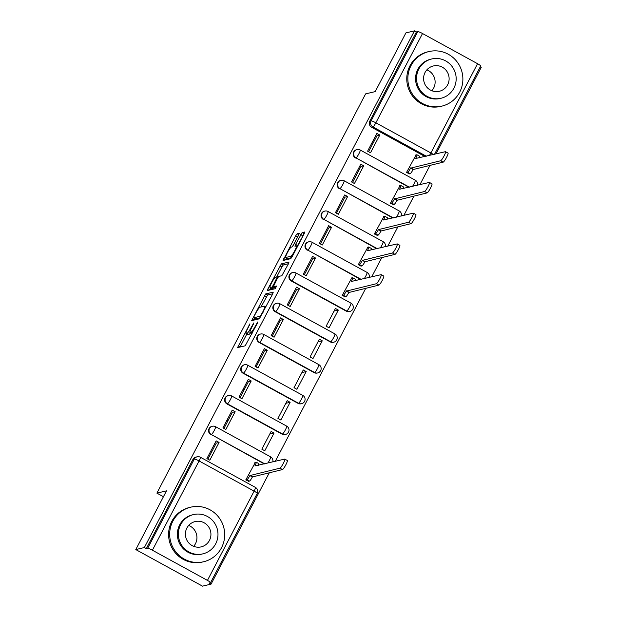 <?xml version="1.0" encoding="UTF-8"?>
<svg xmlns="http://www.w3.org/2000/svg" width="617" height="617" viewBox="0 0 617 617"><rect width="100%" height="100%" fill="white"/><g stroke="black" fill="none" stroke-linecap="round" stroke-linejoin="round"><path stroke-width="0.93" d="M249.924 323.817L237.537 347.618L245.196 345.821L257.374 323.231L257.783 321.951L255.392 326.031A7.042 1.041 -61.3 0 1 250.803 332.54L250.17 332.694A7.042 1.041 -61.3 0 1 250.016 332.679A7.042 1.041 -61.3 0 1 252.052 326.825L253.857 322.884L251.458 326.964A7.042 1.041 -61.3 0 1 246.869 333.473L246.237 333.627A7.042 1.041 -61.3 0 1 246.083 333.612A7.042 1.041 -61.3 0 1 248.119 327.758L249.924 323.817M291.239 280.966L346.284 311.145A4.489 4.396 76.7 0 0 349.384 311.562L349.854 311.454A4.489 4.396 -103.3 0 1 346.762 311.03L291.71 280.851A4.489 4.396 -103.3 0 1 292.736 272.544L292.265 272.66A4.489 4.396 76.7 0 0 291.239 280.966L291.71 280.851A4.489 0.663 118.7 0 0 294.633 276.709A4.489 0.663 118.7 0 0 295.929 272.976A4.489 4.489 0 0 0 292.736 272.544M275.167 311.708L330.218 341.88A4.489 4.396 76.7 0 0 333.311 342.304L333.782 342.196A4.489 4.396 -103.3 0 1 330.689 341.772L275.637 311.593A4.489 4.396 -103.3 0 1 276.663 303.286L276.192 303.402A4.489 4.396 76.7 0 0 275.167 311.708L275.637 311.593A4.489 0.663 118.7 0 0 278.56 307.451A4.489 0.663 118.7 0 0 279.856 303.718A4.489 4.489 0 0 0 276.663 303.286M259.094 342.45L314.146 372.622A4.489 4.396 76.7 0 0 317.238 373.046L317.716 372.938A4.489 4.396 -103.3 0 1 314.616 372.514L259.564 342.335A4.489 4.396 -103.3 0 1 260.59 334.028L260.119 334.144A4.489 4.396 76.7 0 0 259.094 342.45L259.564 342.335A4.489 0.663 118.7 0 0 262.487 338.193A4.489 0.663 118.7 0 0 263.783 334.46A4.489 4.489 0 0 0 260.59 334.028M243.021 373.192L298.073 403.364A4.489 4.396 76.7 0 0 301.165 403.788L301.644 403.68A4.489 4.396 -103.3 0 1 298.543 403.256L243.499 373.077A4.489 4.396 -103.3 0 1 244.525 364.77L244.047 364.886A4.489 4.396 76.7 0 0 243.021 373.192L243.499 373.077A4.489 0.663 118.7 0 0 246.422 368.935A4.489 0.663 118.7 0 0 247.71 365.202A4.489 4.489 0 0 0 244.525 364.77M226.948 403.934L282 434.106A4.489 4.396 76.7 0 0 285.1 434.53L285.571 434.422A4.489 4.396 -103.3 0 1 282.478 433.998L227.426 403.819A4.489 4.396 -103.3 0 1 228.452 395.512L227.974 395.628A4.489 4.396 76.7 0 0 226.948 403.934L227.426 403.819A4.489 0.663 118.7 0 0 230.349 399.677A4.489 0.663 118.7 0 0 231.645 395.944A4.489 4.489 0 0 0 228.452 395.512M298.643 235.116L299.276 233.288L297.093 233.789L295.659 235.825L283.095 260.482L290.754 258.677L292.188 256.641L304.119 233.82L304.752 231.992L302.129 232.601L295.589 244.401L294.949 246.229L296.276 245.928A5.892 0.872 -61.3 0 1 296.399 245.944A5.892 0.872 -61.3 0 1 294.525 251.181A5.892 0.872 -61.3 0 1 290.869 256.279L285.856 257.466A5.892 0.872 -61.3 0 1 285.733 257.459A5.892 0.872 -61.3 0 1 287.615 252.222A5.892 0.872 -61.3 0 1 291.27 247.116L292.103 246.923L293.538 244.887L298.643 235.116M152.399 550.217L207.451 580.396A4.489 0.586 -152.4 0 1 210.559 582.679A4.489 0.586 -152.4 0 1 210.474 582.733L209.14 583.05L211.083 584.114L202.515 586.15L135.794 549.577L166.497 490.854L156.888 493.13L365.611 93.884L375.213 91.609L405.917 32.886L414.485 30.85L144.363 547.541L146.314 548.613L147.648 548.289L194.316 459.025A4.489 4.396 -103.3 0 1 197.17 456.796L195.836 457.112A4.489 4.396 -103.3 0 0 192.982 459.341L194.316 459.025A4.489 0.586 -152.4 0 1 199.067 460.953L152.399 550.217A4.489 0.586 -152.4 0 0 147.648 548.289M135.794 549.577L144.363 547.541M265.649 293.947L251.643 320.639L259.302 318.835L272.668 293.977L273.254 292.142L265.649 293.947L267.593 295.011L260.952 307.004M268.002 288.725L281.367 263.868L288.98 262.063L288.394 263.899L281.853 275.699L278.768 276.431L277.334 278.468L273.308 286.774L276.601 286.018L275.151 288.725L267.369 290.561L268.002 288.725L269.953 289.797L270.886 288M424.997 156.533L371.596 127.256L372.93 126.94A4.489 4.396 -103.3 0 1 371.095 120.87L417.763 31.598A4.489 0.586 27.6 0 1 422.522 33.526L477.566 63.705A4.489 0.586 27.6 0 1 480.682 65.988L434.53 154.273M211.083 584.114L269.344 472.676M275.267 461.346L365.773 288.224M371.696 276.894L381.846 257.482M387.769 246.152L397.919 226.74M403.842 215.41L413.984 195.998M419.915 184.668L430.057 165.263M435.98 153.926L481.206 67.423L480.211 66.883M414.485 30.85L416.429 31.914L417.763 31.598M211.963 451.359A10.319 1.35 27.6 0 1 210.898 450.911M255.361 462.357L245.79 479.918L248.844 481.245M219.074 442.458L216.158 440.862L206.88 458.593L209.803 460.197L219.074 442.458L216.274 443.122L207.89 459.148M235.146 411.716L232.223 410.12L222.953 427.851L225.868 429.455L235.146 411.716L232.347 412.38L223.963 428.406M274.048 433.041L271.133 431.445L261.855 449.184L264.778 450.78L274.048 433.041L269.76 434.059M228.035 420.617A10.319 1.35 27.6 0 1 226.971 420.169M251.212 380.974L248.296 379.378L239.026 397.117L241.941 398.713L251.212 380.974L248.412 381.638L240.036 397.664M290.121 402.299L287.198 400.703L277.928 418.442L280.851 420.038L290.121 402.299L285.833 403.317M244.108 389.882A10.319 1.35 27.6 0 1 243.044 389.427M267.284 350.232L264.369 348.636L255.099 366.375L258.014 367.971L267.284 350.232L264.485 350.903L256.109 366.922M306.194 371.557L303.271 369.961L294 387.7L296.916 389.296L306.194 371.557L301.906 372.575M260.181 359.14A10.319 1.35 27.6 0 1 259.117 358.685M283.357 319.49L280.442 317.894L271.172 335.633L274.087 337.229L283.357 319.49L280.558 320.161L272.182 336.188M322.259 340.823L319.344 339.219L310.073 356.958L312.989 358.554L322.259 340.823L317.979 341.833M276.254 328.398A10.319 1.35 27.6 0 1 275.19 327.943M299.43 288.756L296.515 287.152L287.237 304.891L290.16 306.487L299.43 288.756L296.63 289.419L288.247 305.446M338.332 310.081L335.417 308.477L326.146 326.216L329.062 327.812L338.332 310.081L334.044 311.091M292.319 297.656A10.319 1.35 27.6 0 1 291.255 297.201M315.503 258.014L312.58 256.41L303.309 274.149L306.225 275.745L315.503 258.014L312.703 258.677L304.32 274.704M351.79 277.905L342.211 295.474L345.273 296.8M308.392 266.914A10.319 1.35 27.6 0 1 307.328 266.459M331.568 227.272L328.653 225.668L319.382 243.407L322.298 245.003L331.568 227.272L328.768 227.935L320.393 243.962M367.863 247.162L358.284 264.732L361.346 266.058M324.465 236.172A10.319 1.35 27.6 0 1 323.401 235.717M347.641 196.53L344.726 194.926L335.455 212.664L338.371 214.261L347.641 196.53L344.841 197.193L336.466 213.22M383.936 216.42L374.357 233.99L377.419 235.316M340.538 205.43A10.319 1.35 27.6 0 1 339.473 204.975M363.714 165.788L360.798 164.184L351.52 181.922L354.443 183.519L363.714 165.788L360.914 166.451L352.538 182.478M400.001 185.678L390.43 203.248L393.492 204.574M356.611 174.688A10.319 1.35 27.6 0 1 355.546 174.233M379.787 135.046L376.864 133.449L367.593 151.18L370.516 152.777L379.787 135.046L376.987 135.709L368.604 151.736M416.074 154.936L406.503 172.505L409.557 173.832M408.924 187.275L355.994 157.89A4.489 4.396 -103.3 0 1 357.019 149.584L356.549 149.692A4.489 4.396 76.7 0 0 355.523 157.998M392.859 218.017L339.921 188.632A4.489 4.396 -103.3 0 1 340.946 180.326L340.476 180.434A4.489 4.396 76.7 0 0 339.45 188.74M376.786 248.759L323.856 219.374A4.489 4.396 -103.3 0 1 324.881 211.068L324.403 211.176A4.489 4.396 76.7 0 0 323.377 219.482M360.714 279.501L307.783 250.109A4.489 4.396 -103.3 0 1 308.808 241.81L308.33 241.918A4.489 4.396 76.7 0 0 307.305 250.224M264.284 463.945L211.353 434.561A4.489 4.396 -103.3 0 1 212.379 426.254L211.909 426.37A4.489 4.396 76.7 0 0 210.883 434.677M156.888 493.13L163.428 496.716M371.542 143.622L372.622 144.062M416.429 31.914L369.76 121.187A4.489 4.396 76.7 0 0 371.596 127.256M146.314 548.613L192.982 459.341M246.083 333.612L248.034 334.684A7.042 1.041 -61.3 0 0 248.181 334.692L246.237 333.627M250.433 332.91A7.042 1.041 -61.3 0 1 248.813 334.545L248.181 334.692M246.831 334.021L240.021 347.047M272.768 293.785L267.593 295.011M254.906 318.573L254.127 320.061M253.988 316.536L253.572 317.824L260.251 316.236L262.726 312.009A7.042 1.041 -61.3 0 0 264.755 306.155A7.042 1.041 -61.3 0 0 264.608 306.14L260.042 307.22A7.042 1.041 -61.3 0 0 255.453 313.737L253.988 316.536M253.541 317.817L255.484 318.889L253.572 317.824M260.173 317.786L255.515 318.889M276.678 276.925L281.884 266.968L279.941 265.904M288.494 263.706L283.319 264.932L281.884 266.968M275.228 287.807L275.938 287.699M275.56 277.195A5.892 0.872 -61.3 0 0 271.912 282.293A5.892 0.872 -61.3 0 0 270.03 287.53A5.892 0.872 -61.3 0 0 270.153 287.537L271.92 287.121L273.354 285.085L277.372 276.778L275.56 277.195M270.03 287.53L271.974 288.594A5.892 0.872 -61.3 0 0 272.097 288.609L270.153 287.537M274.534 287.445L272.097 288.609M285.733 257.459L287.676 258.523A5.892 0.872 -61.3 0 0 287.8 258.531L285.856 257.466M291.625 257.628L287.8 258.531M304.212 233.627L297.116 246.337M286.604 257.937L285.578 259.904M298.443 235.493L292.697 246.283M245.875 479.964L246.939 479.717A4.489 0.663 -61.3 0 0 249.862 475.568L279.948 468.172A5.16 0.764 -61.3 0 0 283.149 463.706A5.16 0.764 -61.3 0 0 284.799 459.117A5.16 0.764 -61.3 0 0 284.692 459.11L254.906 465.912A4.489 0.663 -61.3 0 0 256.202 462.187A4.489 0.663 -61.3 0 0 256.109 462.179L254.914 462.457M258.639 463.56A4.489 0.663 118.7 0 1 258.731 463.568A4.489 0.663 118.7 0 1 258.353 465.357M287.221 460.498A5.16 0.764 118.7 0 1 287.329 460.506A5.16 0.764 118.7 0 1 285.679 465.095A5.16 0.764 118.7 0 1 282.478 469.56L252.392 476.956A4.489 0.663 118.7 0 1 249.469 481.098L246.939 479.717M248.396 481.353L249.469 481.098M252.546 476.663L250.016 475.275M188.694 525.429A13.011 12.756 -103.3 0 1 193.653 546.338M221.495 547.788A28.035 27.487 76.7 0 0 218.912 517.47A28.035 27.487 76.7 0 0 190.715 507.182A28.035 27.487 76.7 0 0 172.868 521.126A28.035 27.487 76.7 0 0 175.459 551.444A28.035 27.487 76.7 0 0 203.656 561.74A28.035 27.487 76.7 0 0 221.495 547.788M190.715 507.182L189.635 507.436A28.035 27.487 76.7 0 0 171.788 521.388A28.035 27.487 76.7 0 0 174.38 551.698A28.035 27.487 76.7 0 0 202.577 561.994L203.656 561.74M202.831 553.865L201.844 554.097A20.184 19.79 -103.3 0 1 181.537 546.685A20.184 19.79 -103.3 0 1 179.678 524.859A20.184 19.79 -103.3 0 1 192.527 514.817L193.514 514.578A20.184 19.79 76.7 0 0 180.665 524.627A20.184 19.79 76.7 0 0 182.532 546.454A20.184 19.79 76.7 0 0 202.831 553.865A20.184 19.79 76.7 0 0 215.68 543.816A20.184 19.79 76.7 0 0 213.814 521.99A20.184 19.79 76.7 0 0 193.514 514.578M186.889 528.036A13.011 12.756 76.7 0 0 201.173 546.878A13.011 12.756 76.7 0 0 208.253 526.34A13.011 12.756 76.7 0 0 186.889 528.036M426.879 69.829A13.011 12.756 -103.3 0 1 431.838 90.73M459.68 92.18A28.035 27.487 76.7 0 0 457.097 61.87A28.035 27.487 76.7 0 0 428.9 51.573A28.035 27.487 76.7 0 0 411.053 65.525A28.035 27.487 76.7 0 0 413.637 95.843A28.035 27.487 76.7 0 0 441.834 106.132A28.035 27.487 76.7 0 0 459.68 92.18M428.9 51.573L427.82 51.828A28.035 27.487 76.7 0 0 409.973 65.78A28.035 27.487 76.7 0 0 412.565 96.098A28.035 27.487 76.7 0 0 440.762 106.386L441.834 106.132M441.016 98.257L440.029 98.496A20.184 19.79 -103.3 0 1 419.722 91.085A20.184 19.79 -103.3 0 1 417.863 69.258A20.184 19.79 -103.3 0 1 430.712 59.209L431.699 58.977A20.184 19.79 76.7 0 0 418.85 69.019A20.184 19.79 76.7 0 0 420.717 90.846A20.184 19.79 76.7 0 0 441.016 98.257A20.184 19.79 76.7 0 0 453.865 88.216A20.184 19.79 76.7 0 0 451.999 66.389A20.184 19.79 76.7 0 0 431.699 58.977M425.074 72.436A13.011 12.756 76.7 0 0 439.358 91.277A13.011 12.756 76.7 0 0 446.438 70.739A13.011 12.756 76.7 0 0 425.074 72.436M342.296 295.52L343.368 295.265A4.489 0.663 -61.3 0 0 346.284 291.124L376.378 283.727A5.16 0.764 -61.3 0 0 379.578 279.262A5.16 0.764 -61.3 0 0 381.229 274.665A5.16 0.764 -61.3 0 0 381.121 274.658L351.335 281.468A4.489 0.663 -61.3 0 0 352.631 277.735A4.489 0.663 -61.3 0 0 352.531 277.727L351.343 278.012M355.06 279.115A4.489 0.663 118.7 0 1 355.161 279.123A4.489 0.663 118.7 0 1 354.775 280.905M383.643 276.046A5.16 0.764 118.7 0 1 383.759 276.054A5.16 0.764 118.7 0 1 382.108 280.642A5.16 0.764 118.7 0 1 378.907 285.108L348.813 292.504A4.489 0.663 118.7 0 1 345.89 296.654L343.368 295.265M344.826 296.908L345.89 296.654M348.967 292.211L346.438 290.823M358.369 264.778L359.433 264.523A4.489 0.663 -61.3 0 0 362.356 260.382L392.451 252.985A5.16 0.764 -61.3 0 0 395.651 248.52A5.16 0.764 -61.3 0 0 397.302 243.931A5.16 0.764 -61.3 0 0 397.186 243.916L367.408 250.726A4.489 0.663 -61.3 0 0 368.704 246.993A4.489 0.663 -61.3 0 0 368.604 246.985L367.416 247.27M371.133 248.373A4.489 0.663 118.7 0 1 371.233 248.381A4.489 0.663 118.7 0 1 370.848 250.163M399.716 245.304A5.16 0.764 118.7 0 1 399.831 245.311A5.16 0.764 118.7 0 1 398.181 249.9A5.16 0.764 118.7 0 1 394.98 254.366L364.886 261.762A4.489 0.663 118.7 0 1 361.963 265.912L359.433 264.523M360.899 266.166L361.963 265.912M365.04 261.469L362.511 260.081M374.442 234.036L375.506 233.781A4.489 0.663 -61.3 0 0 378.429 229.64L408.523 222.243A5.16 0.764 -61.3 0 0 411.724 217.778A5.16 0.764 -61.3 0 0 413.367 213.189A5.16 0.764 -61.3 0 0 413.259 213.173L383.481 219.984A4.489 0.663 -61.3 0 0 384.769 216.251A4.489 0.663 -61.3 0 0 384.676 216.243L383.489 216.528M387.206 217.631A4.489 0.663 118.7 0 1 387.299 217.639A4.489 0.663 118.7 0 1 386.921 219.421M415.789 214.562A5.16 0.764 118.7 0 1 415.897 214.569A5.16 0.764 118.7 0 1 414.254 219.158A5.16 0.764 118.7 0 1 411.053 223.632L380.959 231.02A4.489 0.663 118.7 0 1 378.036 235.17L375.506 233.781M376.972 235.424L378.036 235.17M381.113 230.727L378.583 229.339M390.515 203.294L391.579 203.039A4.489 0.663 -61.3 0 0 394.502 198.898L424.589 191.501A5.16 0.764 -61.3 0 0 427.797 187.036A5.16 0.764 -61.3 0 0 429.44 182.447A5.16 0.764 -61.3 0 0 429.332 182.439L399.546 189.242A4.489 0.663 -61.3 0 0 400.842 185.509A4.489 0.663 -61.3 0 0 400.749 185.501L399.554 185.786M403.279 186.889A4.489 0.663 118.7 0 1 403.371 186.897A4.489 0.663 118.7 0 1 402.994 188.686M431.861 183.82A5.16 0.764 118.7 0 1 431.969 183.827A5.16 0.764 118.7 0 1 430.319 188.416A5.16 0.764 118.7 0 1 427.118 192.89L397.032 200.286A4.489 0.663 118.7 0 1 394.109 204.428L391.579 203.039M393.044 204.682L394.109 204.428M397.186 199.985L394.656 198.605M406.588 172.552L407.652 172.297A4.489 0.663 -61.3 0 0 410.575 168.156L440.661 160.759A5.16 0.764 -61.3 0 0 443.862 156.294A5.16 0.764 -61.3 0 0 445.513 151.705A5.16 0.764 -61.3 0 0 445.405 151.697L415.619 158.5A4.489 0.663 -61.3 0 0 416.915 154.767A4.489 0.663 -61.3 0 0 416.822 154.759L415.627 155.044M419.344 156.147A4.489 0.663 118.7 0 1 419.444 156.155A4.489 0.663 118.7 0 1 419.066 157.944M447.934 153.078A5.16 0.764 118.7 0 1 448.042 153.085A5.16 0.764 118.7 0 1 446.392 157.682A5.16 0.764 118.7 0 1 443.191 162.148L413.097 169.544A4.489 0.663 118.7 0 1 410.182 173.685L407.652 172.297M409.11 173.94L410.182 173.685M413.259 169.243L410.729 167.863M249.322 325.46L248.921 325.236M257.189 323.593L256.78 323.37M253.255 324.527L252.847 324.303M352.708 309.217A4.489 4.396 -103.3 0 1 349.854 311.454A4.489 4.489 0 0 0 350.973 303.155A4.489 0.663 118.7 0 1 349.685 306.88A4.489 0.663 -61.3 0 1 346.762 311.03L346.284 311.145M336.643 339.959A4.489 4.396 -103.3 0 1 333.782 342.196A4.489 4.489 0 0 0 334.908 333.897A4.489 0.663 118.7 0 1 333.612 337.622A4.489 0.663 -61.3 0 1 330.689 341.772L330.218 341.88M320.57 370.701A4.489 4.396 -103.3 0 1 317.716 372.938A4.489 4.489 0 0 0 318.835 364.639A4.489 0.663 118.7 0 1 317.539 368.364A4.489 0.663 -61.3 0 1 314.616 372.514L314.146 372.622M304.497 401.443A4.489 4.396 -103.3 0 1 301.644 403.68A4.489 4.489 0 0 0 302.762 395.381A4.489 0.663 118.7 0 1 301.466 399.106A4.489 0.663 -61.3 0 1 298.543 403.256L298.073 403.364M288.424 432.185A4.489 4.396 -103.3 0 1 285.571 434.422A4.489 4.489 0 0 0 286.689 426.123A4.489 0.663 118.7 0 1 285.393 429.848A4.489 0.663 -61.3 0 1 282.478 433.998L282 434.106M426.332 156.217L372.93 126.94A4.489 0.663 118.7 0 0 375.853 122.798L430.897 152.97L477.566 63.705M422.522 33.526L375.853 122.798A4.489 0.586 -152.4 0 0 371.095 120.87L369.76 121.187M207.451 580.396L254.119 491.132L199.067 460.953A4.489 0.663 -61.3 0 0 200.363 457.22A4.489 4.489 0 0 0 197.17 456.796M409.403 187.159L355.994 157.89A4.489 0.663 118.7 0 0 358.917 153.741A4.489 0.663 118.7 0 0 360.212 150.016A4.489 4.489 0 0 0 357.019 149.584M393.33 217.901L339.921 188.632A4.489 0.663 118.7 0 0 342.844 184.483A4.489 0.663 118.7 0 0 344.139 180.758A4.489 4.489 0 0 0 340.946 180.326M377.257 248.643L323.856 219.374A4.489 0.663 118.7 0 0 326.771 215.225A4.489 0.663 118.7 0 0 328.067 211.492A4.489 4.489 0 0 0 324.881 211.068M361.184 279.385L307.783 250.109A4.489 0.663 118.7 0 0 310.706 245.967A4.489 0.663 118.7 0 0 312.001 242.234A4.489 4.489 0 0 0 308.808 241.81M264.762 463.837L211.353 434.561A4.489 0.663 118.7 0 0 214.276 430.419A4.489 0.663 118.7 0 0 215.572 426.686A4.489 4.489 0 0 0 212.379 426.254M215.472 426.679A4.489 0.663 118.7 0 1 215.572 426.686L270.616 456.865A4.489 0.663 118.7 0 1 269.328 460.591A4.489 0.663 -61.3 0 1 267.847 463.105M270.524 456.858A4.489 0.663 118.7 0 1 270.616 456.865A4.489 4.489 0 0 1 272.807 461.925M231.545 395.937A4.489 0.663 118.7 0 1 231.645 395.944L286.689 426.123A4.489 0.663 118.7 0 0 286.596 426.116M247.618 365.195A4.489 0.663 118.7 0 1 247.71 365.202L302.762 395.381A4.489 0.663 118.7 0 0 302.669 395.374M263.69 334.453A4.489 0.663 118.7 0 1 263.783 334.46L318.835 364.639A4.489 0.663 118.7 0 0 318.734 364.632M279.763 303.711A4.489 0.663 118.7 0 1 279.856 303.718L334.908 333.897A4.489 0.663 118.7 0 0 334.807 333.89M295.828 272.969A4.489 0.663 118.7 0 1 295.929 272.976L350.973 303.155A4.489 0.663 118.7 0 0 350.88 303.148M311.901 242.226A4.489 0.663 118.7 0 1 312.001 242.234L367.046 272.413A4.489 0.663 118.7 0 1 365.75 276.146A4.489 0.663 -61.3 0 1 364.277 278.653M366.953 272.405A4.489 0.663 118.7 0 1 367.046 272.413A4.489 4.489 0 0 1 369.228 277.48M327.974 211.484A4.489 0.663 118.7 0 1 328.067 211.492L383.118 241.671A4.489 0.663 118.7 0 1 381.823 245.404A4.489 0.663 -61.3 0 1 380.342 247.911M383.026 241.663A4.489 0.663 118.7 0 1 383.118 241.671A4.489 4.489 0 0 1 385.301 246.738M344.047 180.75A4.489 0.663 118.7 0 1 344.139 180.758L399.191 210.929A4.489 0.663 118.7 0 1 397.896 214.662A4.489 0.663 -61.3 0 1 396.415 217.169M399.091 210.921A4.489 0.663 118.7 0 1 399.191 210.929A4.489 4.489 0 0 1 401.374 215.996M360.12 150.008A4.489 0.663 118.7 0 1 360.212 150.016L415.264 180.187A4.489 0.663 118.7 0 1 413.968 183.92A4.489 0.663 -61.3 0 1 412.488 186.434M415.164 180.179A4.489 0.663 118.7 0 1 415.264 180.187A4.489 4.489 0 0 1 417.447 185.254M433.396 154.543A4.489 0.586 27.6 0 0 430.897 152.97A4.489 0.663 118.7 0 1 429.417 155.484M255.407 487.399A4.489 0.663 -61.3 0 1 254.119 491.132A4.489 0.586 27.6 0 1 257.227 493.415A4.489 4.489 0 0 0 255.407 487.399L200.363 457.22M248.813 334.545L246.869 333.473M251.867 327.187L251.458 326.964M251.921 333.658L250.17 332.694M252.129 333.273L250.803 332.54M255.793 326.254L255.392 326.031M240.121 346.854L238.177 345.79M254.227 319.876L252.284 318.804M266.158 297.047L264.215 295.983M260.86 316.567L260.251 316.236M261.662 315.032L261.253 314.817M263.127 312.233L262.726 312.009M283.319 264.932L281.367 263.868M275.298 287.846L273.354 286.782M273.863 288.185L271.92 287.121M273.763 285.309L273.354 285.085M277.141 278.83L276.74 278.606M278.09 277.187L277.403 276.817M292.034 256.919L290.869 256.279M297.533 245.466L295.589 244.401M302.638 235.702L300.695 234.63M304.073 233.666L302.129 232.601M285.671 259.718L283.727 258.654M297.61 236.889L295.659 235.825M298.829 234.745L297.093 233.789M252.392 476.956L249.862 475.568M282.478 469.56L279.948 468.172M348.813 292.504L346.284 291.124M378.907 285.108L376.378 283.727M364.886 261.762L362.356 260.382M394.98 254.366L392.451 252.985M380.959 231.02L378.429 229.64M411.053 223.632L408.523 222.243M397.032 200.286L394.502 198.898M427.118 192.89L424.589 191.501M413.097 169.544L410.575 168.156M443.191 162.148L440.661 160.759M210.559 582.679L257.227 493.415M251.898 333.712L250.016 332.679M265.958 306.811L264.755 306.155M275.251 287.846L273.308 286.774M278.097 277.172L277.372 276.778M297.471 246.53L296.399 245.944M258.731 463.568L256.202 462.187M287.329 460.506L284.799 459.117M355.161 279.123L352.631 277.735M383.759 276.054L381.229 274.665M371.233 248.381L368.704 246.993M399.831 245.311L397.302 243.931M387.299 217.639L384.769 216.251M415.897 214.569L413.367 213.189M403.371 186.897L400.842 185.509M431.969 183.827L429.44 182.447M419.444 156.155L416.915 154.767M448.042 153.085L445.513 151.705"/></g></svg>

